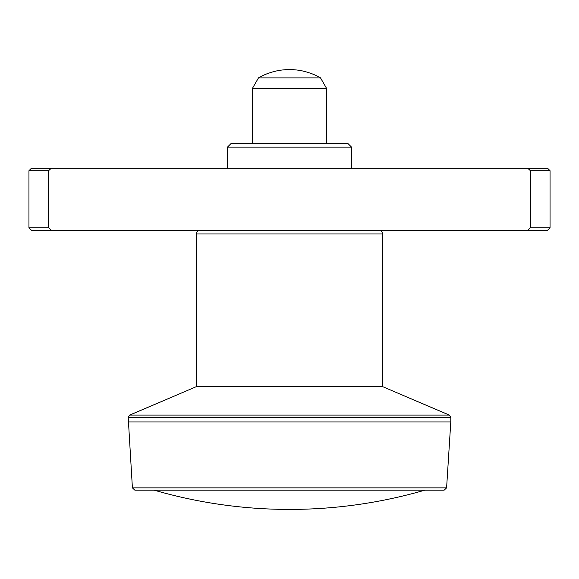 <?xml version="1.0" encoding="UTF-8"?>
<svg xmlns="http://www.w3.org/2000/svg" width="579" height="579" viewBox="0 0 579 579"><rect width="100%" height="100%" fill="white"/><g stroke="black" fill="none" stroke-linecap="round" stroke-linejoin="round"><path stroke-width="0.87" d="M196.447 233.981L196.447 386.584L382.553 386.584L382.553 233.981L196.447 233.981C196.665 231.716 197.909 230.478 200.168 230.254M450.795 421.946L446.597 487.858L444.122 490.189L134.878 490.189L132.403 487.858L128.205 417.379L129.71 415.1L449.29 415.1L450.795 417.379L450.795 421.946L128.205 421.946M530.4 227.771L527.715 230.254L530.4 227.771L550.05 227.771L550.05 170.704L530.4 170.704L530.4 227.771M48.6 227.771L51.285 230.254L31.432 230.254L28.95 227.771L48.6 227.771L48.6 170.704L28.95 170.704L31.432 168.221L51.285 168.221L48.6 170.704M51.285 230.254L547.568 230.254L550.05 227.771M530.4 170.704L527.715 168.221L51.285 168.221M550.05 170.704L547.568 168.221L527.715 168.221M347.813 143.404L231.187 143.404L227.467 147.131L351.533 147.131L347.813 143.404M382.553 386.584L449.29 415.1M378.832 230.254C381.091 230.478 382.335 231.716 382.553 233.981M320.52 77.897L258.48 77.897L252.278 88.638L326.722 88.638L320.52 77.897A62.033 62.033 0 0 0 258.48 77.897M252.278 143.404L252.278 88.638M446.597 487.858L132.403 487.858M128.205 417.379L450.795 417.379M28.95 227.771L28.95 170.704M196.447 386.584L129.71 415.1M154.26 490.189A485.13 485.13 0 0 0 424.74 490.189M326.722 143.404L326.722 88.638M351.533 168.221L351.533 147.131M227.467 168.221L227.467 147.131"/></g></svg>
